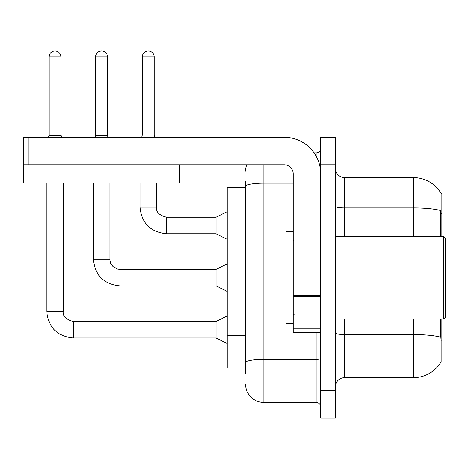 <?xml version="1.0" encoding="UTF-8"?>
<svg xmlns="http://www.w3.org/2000/svg" width="469" height="469" viewBox="0 0 469 469"><rect width="100%" height="100%" fill="white"/><g stroke="black" fill="none" stroke-linecap="round" stroke-linejoin="round"><path stroke-width="0.7" d="M441.88 318.92L441.88 362.05L440.977 362.05L441.141 361.775A32.115 32.115 0 0 1 413.435 377.645A32.115 32.115 0 0 0 440.977 362.05M441.88 236.335L441.88 193.21L441.048 193.322A32.115 32.115 0 0 0 413.435 177.61A32.115 32.115 0 0 1 440.977 193.21A32.115 32.115 0 0 0 413.435 177.61L344.615 177.61A9.175 9.175 0 0 1 335.435 168.43A9.175 9.175 0 0 0 344.615 177.61L344.615 236.335M245.51 187.242L227.16 187.242L227.16 368.013L245.51 368.013M335.435 386.825A9.175 9.175 0 0 1 344.615 377.645L413.435 377.645L413.435 318.92M328.095 390.495L328.095 418.02L335.435 418.02L335.435 390.495L328.095 390.495L328.095 418.02L320.755 418.02L320.755 390.495L328.095 390.495L328.095 164.76L328.095 390.495M320.755 390.495L320.755 137.235L328.095 137.235L328.095 164.76L328.095 137.235L335.435 137.235L335.435 390.495M441.141 340.945L440.549 332.972L440.549 318.92M440.549 236.335L440.678 210.563A32.115 5.575 180 0 0 413.435 207.937L413.435 177.61A32.115 32.115 0 0 1 441.048 193.322M245.51 373.975L245.51 181.28M263.865 164.76L263.865 402.42L316.165 402.42L316.165 332.685M314.083 152.835L316.165 152.835A4.59 4.59 0 0 0 320.755 148.245M320.755 407.01A4.59 4.59 0 0 0 316.165 402.42M245.51 171.185A18.35 18.35 0 0 1 246.671 164.76M263.865 402.42A18.35 18.35 0 0 1 245.51 384.07M154.207 135.031L142.283 135.031L142.283 56.942A5.962 5.962 0 0 1 148.245 50.98A5.962 5.962 0 0 1 154.207 56.942L154.207 135.031L154.758 137.235M227.16 239.272L216.15 233.767L216.15 217.247L227.16 211.742M139.985 183.115L139.985 207.157L156.505 207.157L156.505 183.115M320.755 332.685L293.225 332.685L293.225 295.576L320.755 295.576M320.755 173.94A36.705 36.705 0 0 0 284.05 137.235L28.04 137.235L28.04 164.76L284.05 164.76A9.175 9.175 0 0 1 293.225 173.94L293.225 295.576M23.632 164.76L23.632 183.115L179.627 183.115L179.627 164.76L23.45 164.76L23.45 137.235L28.04 137.235M293.225 231.745L285.885 231.745L285.885 323.51L293.225 323.51M443.715 318.92L445.55 317.085L445.55 238.17L443.715 236.335L443.715 318.92L335.435 318.92M60.982 135.307L49.052 135.307L49.052 56.942A5.962 5.962 0 0 1 55.014 50.98A5.962 5.962 0 0 1 60.982 56.942L60.982 135.307L61.462 137.235M227.16 343.513L216.15 338.008L216.15 321.488L227.16 315.983M46.759 183.115L46.759 311.398L63.274 311.398L63.274 183.115M107.594 135.307L95.664 135.307L95.664 56.942A5.962 5.962 0 0 1 101.632 50.98A5.962 5.962 0 0 1 107.594 56.942L107.594 135.307L108.075 137.235M227.16 291.39L216.15 285.885L216.15 269.37L227.16 263.865M93.372 183.115L93.372 259.275L109.887 259.275L109.887 183.115M441.88 332.972L440.549 332.972M441.88 213.682L440.549 213.682M245.51 209.989L227.16 209.989M245.51 335.704L227.16 335.704M440.778 337.223A32.115 5.575 180 0 0 413.435 334.567L344.615 334.567L344.615 377.645M413.435 236.335L413.435 207.937L344.615 207.937A9.175 1.595 0 0 1 335.435 206.348M335.435 164.76L320.755 164.76M344.615 318.92L344.615 334.567A9.175 1.595 0 0 1 335.435 332.978M320.755 358.551A4.59 0.797 0 0 1 316.165 359.342L263.865 359.342A18.35 3.189 180 0 0 245.51 362.531M245.51 186.351A18.35 3.189 180 0 1 263.865 183.162L293.225 183.162M316.165 156.171L316.165 152.835M216.15 233.767L166.595 233.767C150.455 232.173 141.579 223.303 139.985 207.157C141.579 223.303 150.455 232.173 166.595 233.767C150.455 232.173 141.579 223.303 139.985 207.157C141.579 223.303 150.455 232.173 166.595 233.767C150.455 232.173 141.579 223.303 139.985 207.157C141.579 223.303 150.455 232.173 166.595 233.767C150.455 232.173 141.579 223.303 139.985 207.157C141.579 223.303 150.455 232.173 166.595 233.767C150.455 232.173 141.579 223.303 139.985 207.157C141.579 223.303 150.455 232.173 166.595 233.767C150.455 232.173 141.579 223.303 139.985 207.157C141.579 223.303 150.455 232.173 166.595 233.767C150.455 232.173 141.579 223.303 139.985 207.157C141.579 223.303 150.455 232.173 166.595 233.767C150.455 232.173 141.579 223.303 139.985 207.157C141.579 223.303 150.455 232.173 166.595 233.767L166.595 217.264M142.283 56.942L154.207 56.942M320.755 296.373L293.225 296.373M293.225 328.892L320.755 328.892M216.15 338.008L73.369 338.008C57.224 336.408 48.354 327.538 46.759 311.398C48.354 327.538 57.224 336.408 73.369 338.008C57.224 336.408 48.354 327.538 46.759 311.398C48.354 327.538 57.224 336.408 73.369 338.008C57.224 336.408 48.354 327.538 46.759 311.398C48.354 327.538 57.224 336.408 73.369 338.008C57.224 336.408 48.354 327.538 46.759 311.398C48.354 327.538 57.224 336.408 73.369 338.008C57.224 336.408 48.354 327.538 46.759 311.398C48.354 327.538 57.224 336.408 73.369 338.008C57.224 336.408 48.354 327.538 46.759 311.398C48.354 327.538 57.224 336.408 73.369 338.008C57.224 336.408 48.354 327.538 46.759 311.398C48.354 327.538 57.224 336.408 73.369 338.008C57.224 336.408 48.354 327.538 46.759 311.398C48.354 327.538 57.224 336.408 73.369 338.008L73.369 321.505C66.082 319.653 62.717 316.294 63.274 311.398C62.717 316.294 66.082 319.653 73.369 321.488C66.082 319.653 62.717 316.294 63.274 311.398C62.717 316.294 66.082 319.653 73.369 321.488C66.082 319.653 62.717 316.294 63.274 311.398C62.717 316.294 66.082 319.653 73.369 321.488C66.082 319.653 62.717 316.294 63.274 311.398C62.717 316.294 66.082 319.653 73.369 321.488C66.082 319.653 62.717 316.294 63.274 311.398C62.717 316.294 66.082 319.653 73.369 321.488C66.082 319.653 62.717 316.294 63.274 311.398C62.717 316.294 66.082 319.653 73.369 321.488C66.082 319.653 62.717 316.294 63.274 311.398C62.717 316.294 66.082 319.653 73.369 321.488C66.082 319.653 62.717 316.294 63.274 311.398C62.717 316.294 66.082 319.653 73.369 321.488C66.082 319.653 62.717 316.294 63.274 311.398M49.052 56.942L60.982 56.942M216.15 285.885L119.982 285.885C103.837 284.29 94.967 275.42 93.372 259.275C94.967 275.42 103.837 284.29 119.982 285.885C103.837 284.29 94.967 275.42 93.372 259.275C94.967 275.42 103.837 284.29 119.982 285.885C103.837 284.29 94.967 275.42 93.372 259.275C94.967 275.42 103.837 284.29 119.982 285.885C103.837 284.29 94.967 275.42 93.372 259.275C94.967 275.42 103.837 284.29 119.982 285.885C103.837 284.29 94.967 275.42 93.372 259.275C94.967 275.42 103.837 284.29 119.982 285.885C103.837 284.29 94.967 275.42 93.372 259.275C94.967 275.42 103.837 284.29 119.982 285.885C103.837 284.29 94.967 275.42 93.372 259.275C94.967 275.42 103.837 284.29 119.982 285.885C103.837 284.29 94.967 275.42 93.372 259.275C94.967 275.42 103.837 284.29 119.982 285.885L119.982 269.37L216.15 269.37M95.664 56.942L107.594 56.942M156.505 207.157C155.948 212.052 159.313 215.418 166.595 217.247C159.313 215.418 155.948 212.052 156.505 207.157C155.948 212.052 159.313 215.418 166.595 217.247C159.313 215.418 155.948 212.052 156.505 207.157C155.948 212.052 159.313 215.418 166.595 217.247C159.313 215.418 155.948 212.052 156.505 207.157C155.948 212.052 159.313 215.418 166.595 217.247C159.313 215.418 155.948 212.052 156.505 207.157C155.948 212.052 159.313 215.418 166.595 217.247C159.313 215.418 155.948 212.052 156.505 207.157C155.948 212.052 159.313 215.418 166.595 217.247C159.313 215.418 155.948 212.052 156.505 207.157C155.948 212.052 159.313 215.418 166.595 217.247C159.313 215.418 155.948 212.052 156.505 207.157C155.948 212.052 159.313 215.418 166.595 217.247C159.313 215.418 155.948 212.052 156.505 207.157C155.948 212.052 159.313 215.418 166.595 217.247L216.15 217.247M139.985 207.157C141.579 223.303 150.455 232.173 166.595 233.767M142.283 135.031L141.732 137.235M294.145 240.925L293.225 240.005M335.435 236.335L443.715 236.335M294.145 314.33L293.225 315.25M216.15 321.488L73.369 321.488M46.759 311.398C48.354 327.538 57.224 336.408 73.369 338.008M49.052 135.307L48.571 137.235M109.887 259.275L110.69 263.215L112.847 266.415L117.619 269.089L119.982 269.37M95.664 135.307L95.184 137.235"/></g></svg>
